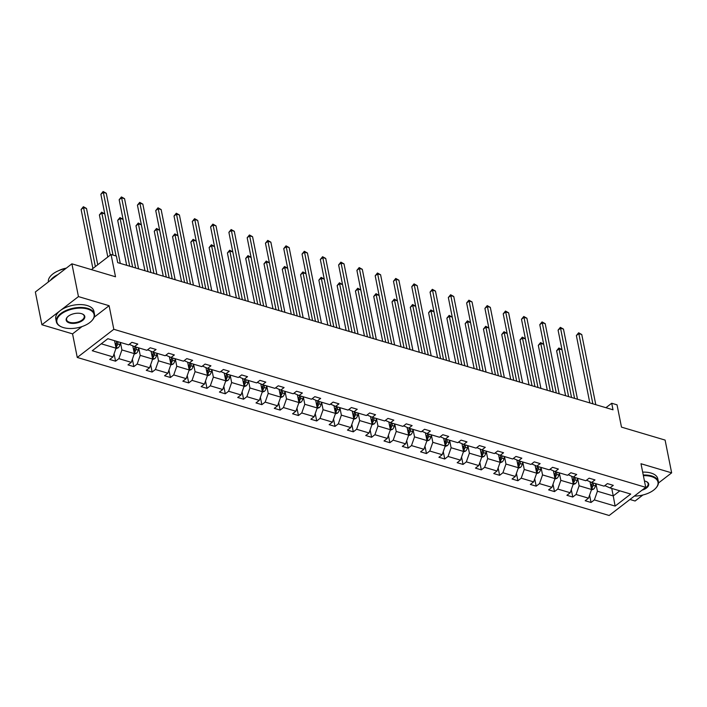 <?xml version="1.0" encoding="UTF-8"?>
<svg xmlns="http://www.w3.org/2000/svg" width="707" height="707" viewBox="0 0 707 707"><rect width="100%" height="100%" fill="white"/><g stroke="black" fill="none" stroke-linecap="round" stroke-linejoin="round"><path stroke-width="1.06" d="M94.172 317.213L109.108 305.707L78.45 296.595L41.899 324.752L35.35 291.982L71.902 263.826L115.515 276.782L111.061 254.502L91.424 269.623M78.45 296.595L71.902 263.826M658.447 483.022L671.65 472.85L665.101 440.081L621.488 427.125L617.034 404.837L611.705 403.255L605.926 407.7M629.955 499.478L635.098 501.007L642.902 494.997M77.266 357.459L609.16 515.491L645.712 487.335L113.818 329.303L77.266 357.459L72.556 333.863L82.021 326.572M41.899 324.752L72.556 333.863M595.913 483.721L597.415 491.224L613.243 495.925L615.117 506.088L594.366 499.92L591.052 502.474L589.585 495.103M611.741 488.422L613.243 495.925L619.845 490.835M597.415 491.224L594.366 499.92M577.628 478.286L579.121 485.789L591.556 489.483L588.507 498.179L585.193 500.733L591.052 502.474M588.507 498.179L576.072 494.485L572.767 497.039L571.291 489.668M554.801 479.107L557.001 478.286A4.118 2.545 -73.5 0 0 558.83 475.069L559.308 472.842L560.837 480.353L573.262 484.048L570.213 492.744L566.908 495.298L572.767 497.039M570.213 492.744L557.788 489.058L554.482 491.604L553.007 484.233M536.516 473.672L538.716 472.85A4.118 2.545 -73.5 0 0 540.546 469.634L541.014 467.407L542.552 474.918L554.977 478.612L551.928 487.309L548.614 489.863L554.482 491.604M551.928 487.309L539.503 483.623L536.189 486.169L534.722 478.798M522.765 461.989L524.258 469.483L536.684 473.177L533.635 481.882L530.33 484.428L536.189 486.169M533.635 481.882L521.209 478.188L517.904 480.733L516.428 473.363M504.471 456.554L505.973 464.048L518.399 467.742L515.35 476.447L512.045 478.993L517.904 480.733M515.35 476.447L502.924 472.753L499.61 475.298L498.143 467.928M486.186 451.119L487.68 458.613L500.114 462.307L497.065 471.012L493.751 473.557L499.61 475.298M497.065 471.012L484.631 467.318L481.326 469.872L479.85 462.493M467.893 445.684L469.395 453.187L481.821 456.872L478.772 465.577L475.466 468.122L481.326 469.872M478.772 465.577L466.346 461.883L463.041 464.437L461.565 457.067M449.608 440.249L451.11 447.752L463.536 451.446L460.487 460.142L457.173 462.696L463.041 464.437M460.487 460.142L448.061 456.448L444.747 459.002L443.271 451.632M431.323 434.814L432.817 442.317L445.242 446.011L442.193 454.707L438.888 457.261L444.747 459.002M442.193 454.707L429.768 451.022L426.462 453.567L424.987 446.197M413.029 429.388L414.532 436.882L426.957 440.576L423.908 449.272L420.594 451.826L426.462 453.567M423.908 449.272L411.483 445.587L408.169 448.132L406.702 440.761M390.211 430.201L392.412 429.379A4.118 2.545 -73.5 0 0 394.232 426.162L394.709 423.944L396.238 431.447L408.673 435.141L405.624 443.846L402.31 446.391L408.169 448.132M405.624 443.846L393.189 440.152L389.884 442.697L388.408 435.326M371.917 424.766L374.118 423.944A4.118 2.545 -73.5 0 0 375.947 420.727L376.424 418.509L377.953 426.012L390.379 429.706L387.33 438.411L384.025 440.956L389.884 442.697M387.33 438.411L374.904 434.717L371.599 437.262L370.123 429.891M358.166 413.082L359.669 420.577L372.094 424.271L369.045 432.976L365.731 435.521L371.599 437.262M369.045 432.976L356.62 429.282L353.306 431.836L351.83 424.456M339.881 407.647L341.375 415.15L353.8 418.836L350.752 427.541L347.446 430.086L353.306 431.836M350.752 427.541L338.326 423.847L335.021 426.401L333.545 419.03M321.588 402.212L323.09 409.715L335.516 413.401L332.467 422.106L329.153 424.66L335.021 426.401M332.467 422.106L320.041 418.411L316.727 420.965L315.26 413.595M303.303 396.777L304.797 404.28L317.222 407.974L314.173 416.67L310.868 419.224L316.727 420.965M314.173 416.67L301.748 412.976L298.442 415.53L296.967 408.16M285.009 391.351L286.512 398.845L298.937 402.539L295.888 411.235L292.583 413.789L298.442 415.53M295.888 411.235L283.463 407.55L280.149 410.095L278.682 402.725M266.725 385.916L268.227 393.41L280.652 397.104L277.604 405.809L274.289 408.354L280.149 410.095M277.604 405.809L265.178 402.115L261.864 404.66L260.388 397.29M248.44 380.481L249.933 387.975L262.359 391.669L259.31 400.374L256.005 402.919L261.864 404.66M259.31 400.374L246.884 396.68L243.579 399.225L242.103 391.855M230.146 375.046L231.649 382.54L244.074 386.234L241.025 394.939L237.711 397.484L243.579 399.225M241.025 394.939L228.6 391.245L225.286 393.79L223.819 386.42M211.861 369.611L213.355 377.114L225.78 380.799L222.732 389.504L219.426 392.049L225.286 393.79M222.732 389.504L210.306 385.81L207.001 388.364L205.525 380.993M193.568 364.176L195.07 371.679L207.496 375.364L204.447 384.069L201.142 386.623L207.001 388.364M204.447 384.069L192.021 380.375L188.707 382.929L187.24 375.558M175.283 358.741L176.777 366.244L189.211 369.938L186.162 378.634L182.848 381.188L188.707 382.929M186.162 378.634L173.736 374.94L170.422 377.494L168.946 370.123M156.998 353.306L158.492 360.809L170.917 364.503L167.868 373.199L164.563 375.753L170.422 377.494M167.868 373.199L155.443 369.514L152.138 372.059L150.662 364.688M138.705 347.879L140.207 355.374L152.632 359.068L149.584 367.764L146.269 370.318L152.138 372.059M149.584 367.764L137.158 364.078L133.844 366.624L132.377 359.253M120.42 342.444L121.913 349.938L134.339 353.633L131.29 362.338L127.985 364.883L133.844 366.624M131.29 362.338L118.864 358.643L115.559 361.189L114.083 353.818M101.251 343.805L116.054 348.197L113.005 356.902L109.7 359.448L115.559 361.189M113.005 356.902L92.255 350.734L107.862 338.715L128.612 344.875L131.926 342.329L137.785 344.07L134.471 346.616L146.906 350.31L150.211 347.764L156.07 349.505L152.765 352.051L165.191 355.745L168.496 353.2L174.364 354.941L171.05 357.486L183.475 361.18L186.789 358.626L192.649 360.367L189.343 362.921L201.769 366.615L205.074 364.061L210.942 365.802L207.628 368.356L220.054 372.05L223.368 369.496L229.227 371.237L225.913 373.791L238.347 377.476L241.653 374.931L247.512 376.672L244.207 379.226L256.632 382.911L259.937 380.366L265.805 382.107L262.491 384.652L274.917 388.346L278.231 385.801L284.09 387.542L280.785 390.087L293.211 393.781L296.516 391.236L302.384 392.977L299.07 395.522L311.495 399.216L314.809 396.662L320.669 398.412L317.355 400.957L329.789 404.651L333.094 402.097L338.953 403.838L335.648 406.392L348.074 410.087L351.388 407.532L357.247 409.273L353.933 411.828L366.359 415.522L369.673 412.968L375.532 414.709L372.227 417.263L384.652 420.948L387.957 418.403L393.826 420.144L390.511 422.689L402.937 426.383L406.251 423.838L412.11 425.579L408.805 428.124L421.231 431.818L424.536 429.273L430.395 431.014L427.09 433.559L439.515 437.253L442.829 434.708L448.689 436.449L445.375 438.994L457.8 442.688L461.114 440.134L466.974 441.875L463.668 444.429L476.094 448.123L479.399 445.569L485.267 447.31L481.953 449.864L494.379 453.558L497.693 451.004L503.552 452.745L500.247 455.299L512.672 458.984L515.977 456.439L521.837 458.18L518.531 460.725L530.957 464.419L534.271 461.874L540.13 463.615L536.816 466.16L549.251 469.855L552.556 467.309L558.415 469.05L555.11 471.596L567.535 475.29L570.841 472.744L576.709 474.485L573.395 477.031L585.82 480.725L589.134 478.171L594.994 479.912L591.688 482.466L604.114 486.16L607.419 483.606L613.278 485.347L609.973 487.901L630.724 494.06L615.117 506.088M111.061 254.502L116.39 256.084L117.707 262.642L613.013 409.804L611.705 403.255M586.518 480.194L591.688 482.466M590 481.723L591.556 489.483M579.121 485.789L576.072 494.485M568.225 474.759L573.395 477.031M571.716 476.288L573.262 484.048M560.837 480.353L557.788 489.058M549.94 469.324L555.11 471.596M553.422 470.853L554.977 478.612M542.552 474.918L539.503 483.623M531.646 463.889L536.816 466.16M535.137 465.427L536.684 473.177M524.258 469.483L521.209 478.188M513.362 458.454L518.531 460.725M516.852 459.992L518.399 467.742M505.973 464.048L502.924 472.753M495.077 453.019L500.247 455.299M498.559 454.557L500.114 462.307M487.68 458.613L484.631 467.318M476.783 447.584L481.953 449.864M480.274 449.122L481.821 456.872M469.395 453.187L466.346 461.883M458.498 442.158L463.668 444.429M461.98 443.687L463.536 451.446M451.11 447.752L448.061 456.448M440.205 436.723L445.375 438.994M443.696 438.252L445.242 446.011M432.817 442.317L429.768 451.022M421.92 431.288L427.09 433.559M425.411 432.817L426.957 440.576M414.532 436.882L411.483 445.587M403.635 425.853L408.805 428.124M407.117 427.39L408.673 435.141M396.238 431.447L393.189 440.152M385.342 420.418L390.511 422.689M388.832 421.955L390.379 429.706M377.953 426.012L374.904 434.717M367.057 414.982L372.227 417.263M370.539 416.52L372.094 424.271M359.669 420.577L356.62 429.282M348.763 409.547L353.933 411.828M352.254 411.085L353.8 418.836M341.375 415.15L338.326 423.847M330.478 404.112L335.648 406.392M333.969 405.65L335.516 413.401M323.09 409.715L320.041 418.411M312.194 398.686L317.355 400.957M315.675 400.215L317.222 407.974M304.797 404.28L301.748 412.976M293.9 393.251L299.07 395.522M297.391 394.78L298.937 402.539M286.512 398.845L283.463 407.55M275.615 387.816L280.785 390.087M279.097 389.354L280.652 397.104M268.227 393.41L265.178 402.115M257.321 382.381L262.491 384.652M260.812 383.919L262.359 391.669M249.933 387.975L246.884 396.68M239.037 376.946L244.207 379.226M242.528 378.484L244.074 386.234M231.649 382.54L228.6 391.245M220.743 371.511L225.913 373.791M224.234 373.049L225.78 380.799M213.355 377.114L210.306 385.81M202.458 366.076L207.628 368.356M205.949 367.613L207.496 375.364M195.07 371.679L192.021 380.375M184.174 360.65L189.343 362.921M187.655 362.178L189.211 369.938M176.777 366.244L173.736 374.94M165.88 355.214L171.05 357.486M169.371 356.743L170.917 364.503M158.492 360.809L155.443 369.514M147.595 349.779L152.765 352.051M151.077 351.308L152.632 359.068M140.207 355.374L137.158 364.078M129.301 344.344L134.471 346.616M132.792 345.882L134.339 353.633M121.913 349.938L118.864 358.643M109.108 305.707L113.818 329.303M671.65 472.85L640.993 463.739L645.712 487.335M114.552 340.703L116.054 348.197M604.803 485.621L609.973 487.901M116.045 255.978L103.337 192.375L106.271 193.25L120.287 263.411M113.014 255.086L100.871 194.284L103.337 192.375L103.134 191.509L106.271 193.25M100.871 194.284L103.134 191.509M115.877 348.692L118.087 347.871A4.118 2.545 -73.5 0 0 119.907 344.654L120.384 342.435M97.76 264.745L86.51 208.468L83.585 207.593L81.111 209.502L92.9 268.492M115.798 346.898L116.567 346.474A4.118 2.545 -73.5 0 0 117.68 343.991L118.157 341.773M116.947 341.41L116.416 343.885A2.103 1.299 106.5 0 1 116.187 344.592L116.567 346.474M116.752 341.348L116.275 343.575A4.118 2.545 106.5 0 1 115.515 345.52M81.111 209.502L83.382 206.727L95.365 266.583M83.382 206.727L86.51 208.468M87.535 309.021A18.974 9.695 168.7 0 0 62.004 313.457A18.974 9.695 168.7 0 0 61.65 326.952A18.974 9.695 168.7 0 0 63.427 327.588A18.974 9.695 168.7 0 0 91.574 320.978A18.974 9.695 168.7 0 0 87.535 309.021M61.447 326.864A19.443 9.933 -11.3 0 1 61.235 326.775A19.443 9.933 -11.3 0 1 56.339 321.729A19.443 9.933 -11.3 0 1 66.449 310.311A19.443 9.933 -11.3 0 1 87.756 308.402A19.443 9.933 -11.3 0 1 94.464 314.102A19.443 9.933 -11.3 0 1 91.892 320.642A19.443 9.933 -11.3 0 1 91.724 320.81M81.508 313.669A9.491 4.852 -11.3 0 1 82.401 313.988A9.491 4.852 -11.3 0 1 82.224 320.739A9.491 4.852 -11.3 0 1 69.454 322.949A9.491 4.852 -11.3 0 1 67.439 316.975A9.491 4.852 -11.3 0 1 81.508 313.669M67.607 316.816A9.023 4.613 168.7 0 0 66.555 319.679A9.023 4.613 168.7 0 0 69.675 322.33A9.023 4.613 168.7 0 0 79.555 321.446A9.023 4.613 168.7 0 0 84.248 316.144A9.023 4.613 168.7 0 0 82.18 313.899M48.394 281.934A19.443 9.933 -11.3 0 1 65.786 268.536M50.409 280.379A19.443 9.933 -11.3 0 1 58.001 274.537M58.814 270.613A13.999 7.15 -11.3 0 1 66.29 268.147M56.339 321.729L55.765 318.839A19.443 9.933 -11.3 0 1 65.875 307.43A19.443 9.933 -11.3 0 1 87.173 305.521A19.443 9.933 -11.3 0 1 93.89 311.221L94.464 314.102M634.382 496.067A18.974 9.695 168.7 0 0 655.469 488.519A18.974 9.695 168.7 0 0 651.43 476.571A18.974 9.695 168.7 0 0 643.37 475.661M643.246 475.016A19.443 9.933 -11.3 0 1 651.642 475.944A19.443 9.933 -11.3 0 1 658.358 481.653A19.443 9.933 -11.3 0 1 655.778 488.192A19.443 9.933 -11.3 0 1 655.619 488.351M644.439 480.981A9.491 4.852 -11.3 0 1 645.403 481.211A9.491 4.852 -11.3 0 1 646.286 481.529A9.491 4.852 -11.3 0 1 642.009 490.19M643.724 488.873A9.023 4.613 168.7 0 0 648.142 483.694A9.023 4.613 168.7 0 0 646.074 481.44M642.672 472.135A19.443 9.933 -11.3 0 1 651.067 473.063A19.443 9.933 -11.3 0 1 657.784 478.763L658.358 481.653M135.647 267.971L121.631 197.81L124.556 198.685L138.581 268.837M132.616 267.069L119.156 199.71L121.631 197.81L121.427 196.935L124.556 198.685M119.156 199.71L121.427 196.935M153.932 273.406L139.915 203.245L142.849 204.12L156.866 274.272M150.9 272.504L137.441 205.145L139.915 203.245L139.712 202.37L142.849 204.12M137.441 205.145L139.712 202.37M134.171 354.127L136.371 353.306A4.118 2.545 -73.5 0 0 138.201 350.089L138.669 347.862M99.395 214.937L101.667 212.162L104.786 213.894L101.87 213.028L99.395 214.937L107.809 257.003M134.083 352.333L134.851 351.909A4.118 2.545 -73.5 0 0 135.974 349.426L136.442 347.208M135.24 346.845L134.71 349.32A2.103 1.299 106.5 0 1 134.471 350.027L134.851 351.909M135.037 346.784L134.56 349.011A4.118 2.545 106.5 0 1 133.809 350.955M101.667 212.162L110.274 255.103M152.456 359.563L154.656 358.741A4.118 2.545 -73.5 0 0 156.486 355.524L156.963 353.297M117.689 220.363L119.951 217.588L123.08 219.329L120.155 218.463L117.689 220.363L126.668 265.302M152.367 357.769L153.136 357.344A4.118 2.545 -73.5 0 0 154.259 354.861L154.736 352.634M153.525 352.28L152.995 354.755A2.103 1.299 106.5 0 1 152.765 355.462L153.136 357.344M153.322 352.219L152.853 354.446A4.118 2.545 106.5 0 1 152.093 356.39M119.951 217.588L129.699 266.203M172.225 278.841L158.2 208.68L161.134 209.546L175.15 279.707M169.194 277.939L155.734 210.58L158.2 208.68L157.997 207.805L161.134 209.546M155.734 210.58L157.997 207.805M170.749 364.989L172.95 364.176A4.118 2.545 -73.5 0 0 174.77 360.959L175.248 358.732M135.974 225.798L138.245 223.023L141.365 224.764L138.448 223.898L135.974 225.798L144.953 270.737M170.661 363.204L171.43 362.779A4.118 2.545 -73.5 0 0 172.543 360.296L173.021 358.069M171.81 357.715L171.288 360.19A2.103 1.299 106.5 0 1 171.05 360.888L171.43 362.779M171.615 357.654L171.138 359.881A4.118 2.545 106.5 0 1 170.387 361.825M138.245 223.023L147.984 271.638M190.51 284.276L176.494 214.115L179.419 214.981L193.444 285.142M187.479 283.374L174.019 216.015L176.494 214.115L176.29 213.24L179.419 214.981M174.019 216.015L176.29 213.24M189.034 370.424L191.235 369.602A4.118 2.545 -73.5 0 0 193.064 366.394L193.532 364.167M159.649 230.199L156.733 229.333L154.267 231.233L163.246 276.172M188.946 368.639L189.715 368.214A4.118 2.545 -73.5 0 0 190.837 365.731L191.305 363.504M190.103 363.151L189.573 365.616A2.103 1.299 106.5 0 1 189.343 366.323L189.715 368.214M189.9 363.089L189.432 365.307A4.118 2.545 106.5 0 1 188.672 367.26M154.267 231.233L156.53 228.458L166.278 277.073M156.53 228.458L159.649 230.19M208.804 289.702L194.779 219.55L197.713 220.416L211.729 290.577M205.772 288.81L192.313 221.45L194.779 219.55L194.575 218.675L197.713 220.416M192.313 221.45L194.575 218.675M207.319 375.859L209.528 375.037A4.118 2.545 -73.5 0 0 211.349 371.82L211.826 369.602M177.943 235.634L175.027 234.768L172.552 236.668L181.531 281.607M207.239 374.074L208.008 373.65A4.118 2.545 -73.5 0 0 209.122 371.166L209.599 368.939M208.388 368.577L207.867 371.051A2.103 1.299 106.5 0 1 207.628 371.758L208.008 373.65M208.194 368.524L207.717 370.742A4.118 2.545 106.5 0 1 206.965 372.695M172.552 236.668L174.823 233.893L184.562 282.508M174.823 233.893L177.943 235.625M227.088 295.137L213.072 224.976L215.997 225.851L230.022 296.012M224.057 294.236L210.598 226.885L213.072 224.976L212.869 224.11L215.997 225.851M210.598 226.885L212.869 224.11M225.613 381.294L227.813 380.472A4.118 2.545 -73.5 0 0 229.642 377.255L230.111 375.037M196.228 241.069L193.311 240.203L190.846 242.103L199.825 287.042M225.524 379.509L226.293 379.076A4.118 2.545 -73.5 0 0 227.415 376.592L227.884 374.374M226.682 374.012L226.152 376.486A2.103 1.299 106.5 0 1 225.913 377.193L226.293 379.076M226.479 373.959L226.001 376.177A4.118 2.545 106.5 0 1 225.25 378.121M190.846 242.103L193.108 239.328L202.847 287.935M193.108 239.328L196.228 241.06M245.373 300.572L231.357 230.411L234.291 231.286L248.307 301.447M242.351 299.671L228.891 232.32L231.357 230.411L231.154 229.545L234.291 231.286M228.891 232.32L231.154 229.545M243.897 386.729L246.098 385.907A4.118 2.545 -73.5 0 0 247.927 382.69L248.404 380.472M214.521 246.504L211.596 245.629L209.131 247.538L218.11 292.468M243.818 384.935L244.587 384.511A4.118 2.545 -73.5 0 0 245.7 382.027L246.177 379.809M244.967 379.447L244.436 381.921A2.103 1.299 106.5 0 1 244.207 382.628L244.587 384.511M244.763 379.385L244.295 381.612A4.118 2.545 106.5 0 1 243.535 383.556M209.131 247.538L211.393 244.763L221.141 293.37M211.393 244.763L214.521 246.496M263.667 306.007L249.642 235.846L252.576 236.721L266.592 306.882M260.636 305.106L247.176 237.746L249.642 235.846L249.447 234.98L252.576 236.721M247.176 237.746L249.447 234.98M262.191 392.164L264.391 391.342A4.118 2.545 -73.5 0 0 266.212 388.125L266.689 385.898M227.415 252.973L229.687 250.198L232.806 251.931L229.89 251.065L227.415 252.973L236.394 297.903M262.103 390.37L262.871 389.946A4.118 2.545 -73.5 0 0 263.985 387.463L264.462 385.244M263.251 384.882L262.73 387.356A2.103 1.299 106.5 0 1 262.491 388.063L262.871 389.946M263.057 384.82L262.58 387.047A4.118 2.545 106.5 0 1 261.829 388.991M229.687 250.198L239.426 298.805M281.952 311.442L267.935 241.281L270.861 242.156L284.886 312.308M278.92 310.541L265.461 243.181L267.935 241.281L267.732 240.407L270.861 242.156M265.461 243.181L267.732 240.407M280.476 397.599L282.676 396.777A4.118 2.545 -73.5 0 0 284.506 393.56L284.974 391.333M251.1 257.366L248.175 256.5L245.709 258.4L254.688 303.338M280.387 395.805L281.156 395.381A4.118 2.545 -73.5 0 0 282.279 392.898L282.747 390.671M281.545 390.317L281.015 392.792A2.103 1.299 106.5 0 1 280.785 393.499L281.156 395.381M281.342 390.255L280.873 392.482A4.118 2.545 106.5 0 1 280.113 394.426M245.709 258.4L247.971 255.634L257.719 304.24M247.971 255.634L251.091 257.366M300.245 316.877L286.22 246.716L289.154 247.583L303.17 317.743M297.214 315.976L283.754 248.617L286.22 246.716L286.017 245.842L289.154 247.583M283.754 248.617L286.017 245.842M298.769 403.034L300.97 402.212A4.118 2.545 -73.5 0 0 302.79 398.995L303.268 396.768M263.994 263.835L266.265 261.06L269.385 262.801L266.468 261.935L263.994 263.835L272.973 308.773M298.681 401.24L299.45 400.816A4.118 2.545 -73.5 0 0 300.563 398.333L301.041 396.106M299.83 395.752L299.308 398.227A2.103 1.299 106.5 0 1 299.07 398.925L299.45 400.816M299.635 395.69L299.158 397.917A4.118 2.545 106.5 0 1 298.407 399.862M266.265 261.06L276.004 309.675M318.53 322.312L304.514 252.152L307.439 253.018L321.464 323.179M315.499 321.411L302.039 254.052L304.514 252.152L304.31 251.277L307.439 253.018M302.039 254.052L304.31 251.277M317.054 408.46L319.255 407.639A4.118 2.545 -73.5 0 0 321.084 404.431L321.552 402.203M282.287 269.27L284.55 266.495L287.669 268.227L284.753 267.37L282.287 269.27L291.266 314.208M316.966 406.675L317.735 406.251A4.118 2.545 -73.5 0 0 318.857 403.768L319.325 401.541M318.123 401.187L317.593 403.662A2.103 1.299 106.5 0 1 317.355 404.36L317.735 406.251M317.92 401.125L317.443 403.344A4.118 2.545 106.5 0 1 316.692 405.297M284.55 266.495L294.289 315.11M336.815 327.739L322.799 257.587L325.733 258.453L339.749 328.614M333.792 326.846L320.333 259.487L322.799 257.587L322.595 256.712L325.733 258.453M320.333 259.487L322.595 256.712M335.339 413.895L337.539 413.074A4.118 2.545 -73.5 0 0 339.369 409.857L339.846 407.639M300.572 274.705L302.843 271.93L305.963 273.662L303.038 272.805L300.572 274.705L309.551 319.644M335.259 412.11L336.028 411.686A4.118 2.545 -73.5 0 0 337.142 409.203L337.619 406.976M336.408 406.613L335.878 409.088A2.103 1.299 106.5 0 1 335.648 409.795L336.028 411.686M336.205 406.56L335.737 408.779A4.118 2.545 106.5 0 1 334.977 410.732M302.843 271.93L312.582 320.545M355.108 333.174L341.083 263.022L344.017 263.888L358.034 334.049M352.077 332.272L338.618 264.922L341.083 263.022L340.889 262.147L344.017 263.888M338.618 264.922L340.889 262.147M353.633 419.331L355.833 418.509A4.118 2.545 -73.5 0 0 357.654 415.292L358.131 413.074M318.857 280.14L321.128 277.365L324.248 279.097L321.332 278.24L318.857 280.14L327.836 325.079M353.544 417.545L354.313 417.112A4.118 2.545 -73.5 0 0 355.427 414.629L355.904 412.411M354.693 412.048L354.172 414.523A2.103 1.299 106.5 0 1 353.933 415.23L354.313 417.112M354.499 411.995L354.021 414.214A4.118 2.545 106.5 0 1 353.27 416.167M321.128 277.365L330.867 325.971M373.393 338.609L359.377 268.448L362.302 269.323L376.327 339.484M370.362 337.707L356.902 270.357L359.377 268.448L359.174 267.582L362.302 269.323M356.902 270.357L359.174 267.582M337.151 285.575L339.413 282.8L342.533 284.532L339.616 283.675L337.151 285.575L346.13 330.505M371.829 422.972L372.598 422.547A4.118 2.545 -73.5 0 0 373.72 420.064L374.189 417.846M372.987 417.483L372.456 419.958A2.103 1.299 106.5 0 1 372.227 420.665L372.598 422.547M372.783 417.422L372.315 419.649A4.118 2.545 106.5 0 1 371.555 421.593M339.413 282.8L349.161 331.406M391.687 344.044L377.662 273.883L380.596 274.758L394.612 344.919M388.656 343.142L375.196 275.792L377.662 273.883L377.458 273.017L380.596 274.758M375.196 275.792L377.458 273.017M355.435 291.01L357.707 288.235L360.826 289.967L357.91 289.101L355.435 291.01L364.414 335.94M390.123 428.407L390.891 427.982A4.118 2.545 -73.5 0 0 392.005 425.499L392.482 423.281M391.271 422.919L390.75 425.393A2.103 1.299 106.5 0 1 390.511 426.1L390.891 427.982M391.077 422.857L390.6 425.084A4.118 2.545 106.5 0 1 389.849 427.028M357.707 288.235L367.446 336.841M409.972 349.479L395.955 279.318L398.881 280.193L412.906 350.345M406.94 348.578L393.481 281.218L395.955 279.318L395.752 278.443L398.881 280.193M393.481 281.218L395.752 278.443M408.496 435.636L410.696 434.814A4.118 2.545 -73.5 0 0 412.526 431.597L412.994 429.37M373.729 296.445L375.991 293.67L379.111 295.402L376.195 294.536L373.729 296.445L382.708 341.375M408.407 433.842L409.176 433.418A4.118 2.545 -73.5 0 0 410.299 430.934L410.767 428.707M409.565 428.354L409.035 430.828A2.103 1.299 106.5 0 1 408.805 431.535L409.176 433.418M409.362 428.292L408.885 430.519A4.118 2.545 106.5 0 1 408.133 432.463M375.991 293.67L385.73 342.276M428.256 354.914L414.24 284.753L417.174 285.628L431.19 355.78M425.234 354.013L411.774 286.653L414.24 284.753L414.037 283.878L417.174 285.628M411.774 286.653L414.037 283.878M426.781 441.071L428.981 440.249A4.118 2.545 -73.5 0 0 430.81 437.032L431.288 434.805M392.014 301.871L394.285 299.096L397.405 300.837L394.479 299.971L392.014 301.871L400.993 346.81M426.701 439.277L427.47 438.853A4.118 2.545 -73.5 0 0 428.583 436.369L429.061 434.142M427.85 433.789L427.32 436.263A2.103 1.299 106.5 0 1 427.09 436.961L427.47 438.853M427.655 433.727L427.178 435.954A4.118 2.545 106.5 0 1 426.418 437.898M394.285 299.096L404.024 347.711M446.55 360.349L432.525 290.188L435.459 291.054L449.475 361.215M443.519 359.448L430.059 292.088L432.525 290.188L432.331 289.313L435.459 291.054M430.059 292.088L432.331 289.313M445.074 446.497L447.275 445.684A4.118 2.545 -73.5 0 0 449.095 442.467L449.572 440.24M410.299 307.306L412.57 304.531L415.689 306.264L412.773 305.406L410.299 307.306L419.278 352.245M444.986 444.712L445.755 444.288A4.118 2.545 -73.5 0 0 446.868 441.804L447.345 439.577M446.144 439.224L445.613 441.698A2.103 1.299 106.5 0 1 445.375 442.396L445.755 444.288M445.94 439.162L445.463 441.38A4.118 2.545 106.5 0 1 444.712 443.333M412.57 304.531L422.309 353.147M464.835 365.775L450.819 295.623L453.753 296.489L467.769 366.65M461.804 364.883L448.344 297.523L450.819 295.623L450.615 294.748L453.753 296.489M448.344 297.523L450.615 294.748M463.359 451.932L465.559 451.11A4.118 2.545 -73.5 0 0 467.389 447.902L467.866 445.675M428.592 312.741L430.855 309.966L433.974 311.699L431.058 310.841L428.592 312.741L437.571 357.68M463.271 450.147L464.039 449.723A4.118 2.545 -73.5 0 0 465.162 447.239L465.639 445.012M464.428 444.659L463.898 447.124A2.103 1.299 106.5 0 1 463.668 447.831L464.039 449.723M464.225 444.597L463.757 446.815A4.118 2.545 106.5 0 1 462.997 448.768M430.855 309.966L440.602 358.582M483.128 371.21L469.103 301.058L472.037 301.924L486.054 372.085M480.097 370.318L466.638 302.958L469.103 301.058L468.9 300.183L472.037 301.924M466.638 302.958L468.9 300.183M481.653 457.367L483.853 456.545A4.118 2.545 -73.5 0 0 485.674 453.328L486.151 451.11M446.877 318.177L449.148 315.402L452.268 317.134L449.352 316.276L446.877 318.177L455.856 363.115M481.564 455.582L482.333 455.158A4.118 2.545 -73.5 0 0 483.447 452.666L483.924 450.447M482.713 450.085L482.192 452.56A2.103 1.299 106.5 0 1 481.953 453.267L482.333 455.158M482.519 450.032L482.041 452.25A4.118 2.545 106.5 0 1 481.29 454.203M449.148 315.402L458.887 364.008M501.413 376.645L487.397 306.485L490.322 307.359L504.347 377.52M498.382 375.744L484.922 308.393L487.397 306.485L487.194 305.618L490.322 307.359M484.922 308.393L487.194 305.618M499.937 462.802L502.138 461.98A4.118 2.545 -73.5 0 0 503.967 458.763L504.436 456.545M465.171 323.612L467.433 320.837L470.553 322.569L467.636 321.712L465.171 323.612L474.15 368.541M499.849 461.008L500.618 460.584A4.118 2.545 -73.5 0 0 501.74 458.101L502.209 455.882M501.007 455.52L500.476 457.995A2.103 1.299 106.5 0 1 500.247 458.702L500.618 460.584M500.803 455.467L500.326 457.685A4.118 2.545 106.5 0 1 499.575 459.63M467.433 320.837L477.172 369.443M519.698 382.08L505.682 311.92L508.616 312.794L522.632 382.955M516.676 381.179L503.216 313.828L505.682 311.92L505.478 311.053L508.616 312.794M503.216 313.828L505.478 311.053M518.222 468.237L520.423 467.415A4.118 2.545 -73.5 0 0 522.252 464.199L522.729 461.98M483.455 329.047L485.727 326.272L488.846 328.004L485.93 327.138L483.455 329.047L492.434 373.976M518.143 466.443L518.911 466.019A4.118 2.545 -73.5 0 0 520.025 463.536L520.502 461.317M519.292 460.955L518.761 463.43A2.103 1.299 106.5 0 1 518.531 464.137L518.911 466.019M519.097 460.893L518.62 463.12A4.118 2.545 106.5 0 1 517.86 465.065M485.727 326.272L495.466 374.878M537.992 387.516L523.975 317.355L526.901 318.23L540.917 388.382M534.96 386.614L521.501 319.255L523.975 317.355L523.772 316.48L526.901 318.23M521.501 319.255L523.772 316.48M501.74 334.482L504.011 331.707L507.131 333.439L504.215 332.573L501.74 334.482L510.719 379.412M536.427 471.878L537.196 471.454A4.118 2.545 -73.5 0 0 538.31 468.971L538.787 466.753M537.585 466.39L537.055 468.865A2.103 1.299 106.5 0 1 536.816 469.572L537.196 471.454M537.382 466.328L536.905 468.555A4.118 2.545 106.5 0 1 536.153 470.5M504.011 331.707L513.75 380.313M556.276 392.951L542.26 322.79L545.194 323.665L559.21 393.817M553.245 392.049L539.786 324.69L542.26 322.79L542.057 321.915L545.194 323.665M539.786 324.69L542.057 321.915M520.034 339.908L522.296 337.133L525.425 338.874L522.5 338.008L520.034 339.908L529.013 384.847M554.712 477.313L555.481 476.889A4.118 2.545 -73.5 0 0 556.603 474.406L557.081 472.179M555.87 471.825L555.34 474.3A2.103 1.299 106.5 0 1 555.11 475.007L555.481 476.889M555.667 471.763L555.198 473.99A4.118 2.545 106.5 0 1 554.438 475.935M522.296 337.133L532.044 385.748M574.57 398.386L560.545 328.225L563.479 329.091L577.495 399.252M571.539 397.484L558.079 330.125L560.545 328.225L560.342 327.35L563.479 329.091M558.079 330.125L560.342 327.35M573.094 484.534L575.295 483.721A4.118 2.545 -73.5 0 0 577.115 480.504L577.592 478.277M538.319 345.343L540.59 342.568L543.71 344.309L540.793 343.443L538.319 345.343L547.298 390.282M573.006 482.748L573.775 482.324A4.118 2.545 -73.5 0 0 574.888 479.841L575.365 477.614M574.155 477.26L573.633 479.735A2.103 1.299 106.5 0 1 573.395 480.433L573.775 482.324M573.96 477.198L573.483 479.417A4.118 2.545 106.5 0 1 572.732 481.37M540.59 342.568L550.329 391.183M592.855 403.821L578.839 333.66L581.764 334.526L595.789 404.687M589.824 402.919L576.364 335.56L578.839 333.66L578.635 332.785L581.764 334.526M576.364 335.56L578.635 332.785M591.379 489.969L593.58 489.147A4.118 2.545 -73.5 0 0 595.409 485.939L595.877 483.712M556.612 350.778L558.875 348.003L561.994 349.735L559.078 348.878L556.612 350.778L565.591 395.717M591.291 488.183L592.059 487.759A4.118 2.545 -73.5 0 0 593.182 485.276L593.65 483.049M592.448 482.695L591.918 485.161A2.103 1.299 106.5 0 1 591.688 485.868L592.059 487.759M592.245 482.634L591.777 484.852A4.118 2.545 106.5 0 1 591.017 486.805M558.875 348.003L568.622 396.618M115.868 347.27L118.007 347.897M117.68 343.991L119.907 344.654M115.055 343.213L116.275 343.575M134.153 352.696L136.292 353.332M135.974 349.426L138.201 350.089M133.349 348.648L134.56 349.011M152.447 358.131L154.577 358.767M154.259 354.861L156.486 355.524M151.634 354.083L152.853 354.446M170.732 363.566L172.87 364.202M172.543 360.296L174.77 360.959M169.927 359.518L171.138 359.881M189.025 369.001L191.155 369.637M190.837 365.731L193.064 366.394M188.212 364.945L189.432 365.307M207.31 374.436L209.449 375.072M209.122 371.166L211.349 371.82M206.497 370.38L207.717 370.742M225.595 379.871L227.734 380.507M227.415 376.592L229.642 377.255M224.791 375.815L226.001 376.177M243.888 385.306L246.018 385.934M245.7 382.027L247.927 382.69M243.075 381.25L244.295 381.612M262.173 390.732L264.312 391.369M263.985 387.463L266.212 388.125M261.369 386.685L262.58 387.047M280.467 396.167L282.597 396.804M282.279 392.898L284.506 393.56M279.654 392.12L280.873 392.482M298.752 401.603L300.89 402.239M300.563 398.333L302.79 398.995M297.939 397.555L299.158 397.917M317.036 407.038L319.175 407.674M318.857 403.768L321.084 404.431M316.232 402.99L317.443 403.344M335.33 412.473L337.469 413.109M337.142 409.203L339.369 409.857M334.517 408.416L335.737 408.779M353.615 417.908L355.754 418.544M355.427 414.629L357.654 415.292M352.811 413.851L354.021 414.214M371.909 423.343L374.038 423.97M373.72 420.064L375.947 420.727M371.095 419.286L372.315 419.649M390.193 428.769L392.332 429.405M392.005 425.499L394.232 426.162M389.38 424.721L390.6 425.084M408.478 434.204L410.617 434.84M410.299 430.934L412.526 431.597M407.674 430.156L408.885 430.519M426.772 439.639L428.91 440.275M428.583 436.369L430.81 437.032M425.959 435.592L427.178 435.954M445.057 445.074L447.195 445.71M446.868 441.804L449.095 442.467M444.252 441.027L445.463 441.38M463.35 450.509L465.48 451.146M465.162 447.239L467.389 447.902M462.537 446.453L463.757 446.815M481.635 455.944L483.774 456.581M483.447 452.666L485.674 453.328M480.822 451.888L482.041 452.25M499.92 461.379L502.058 462.007M501.74 458.101L503.967 458.763M499.115 457.323L500.326 457.685M518.213 466.814L520.352 467.442M520.025 463.536L522.252 464.199M517.4 462.758L518.62 463.12M536.498 472.241L538.637 472.877M538.31 468.971L540.546 469.634M535.694 468.193L536.905 468.555M554.792 477.676L556.922 478.312M556.603 474.406L558.83 475.069M553.979 473.628L555.198 473.99M573.077 483.111L575.215 483.747M574.888 479.841L577.115 480.504M572.263 479.063L573.483 479.417M591.37 488.546L593.5 489.182M593.182 485.276L595.409 485.939M590.557 484.489L591.777 484.852"/></g></svg>
